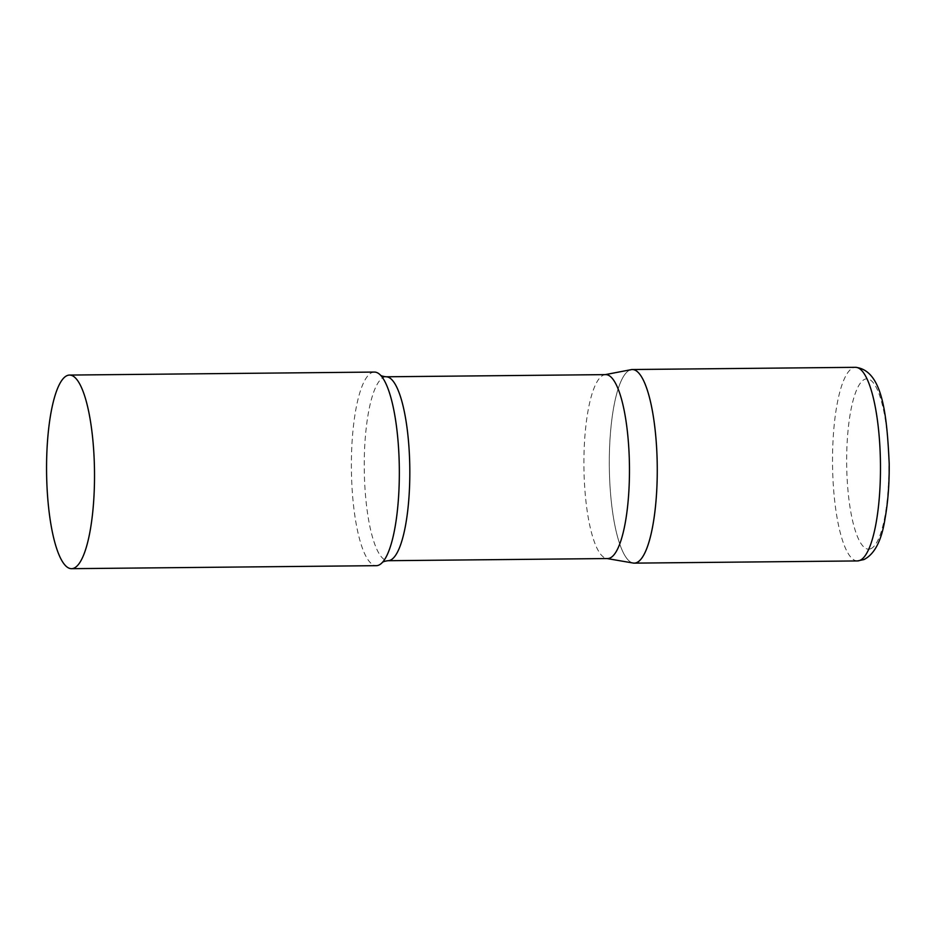 <?xml version="1.0" encoding="UTF-8"?>
<svg xmlns="http://www.w3.org/2000/svg" width="936" height="936" viewBox="0 0 936 936"><rect width="100%" height="100%" fill="white"/><g stroke="black" fill="none" stroke-linecap="round" stroke-linejoin="round"><path stroke-width="0.7" stroke-dasharray="4.68 3.51" d="M634.234 563.133A96.806 23.962 89.4 0 1 609.406 471.44A96.806 23.962 89.4 0 1 629.916 370.036M605.779 374.622A91.962 22.756 -90.6 0 0 604.75 374.728A91.962 22.756 -90.6 0 0 584.134 476.073A91.962 22.756 -90.6 0 0 606.563 558.464A91.962 22.756 -90.6 0 0 607.593 558.546M631.25 369.638A96.806 23.962 -90.6 0 0 609.535 476.307A96.806 23.962 -90.6 0 0 633.157 563.039M374.4 372.072A96.806 23.962 -90.6 0 0 351.62 478.858A96.806 23.962 -90.6 0 0 376.307 565.672M857.458 560.933A96.806 23.962 89.4 0 1 832.619 469.24A96.806 23.962 89.4 0 1 853.141 367.836A96.806 23.962 89.4 0 1 855.551 367.321M870.714 548.742A85.188 21.083 89.4 0 1 846.869 472.797A85.188 21.083 89.4 0 1 864.794 379.279A85.188 21.083 89.4 0 1 888.65 455.224A85.188 21.083 89.4 0 1 870.714 548.742M386.123 376.787A91.962 22.756 -90.6 0 0 364.478 478.237A91.962 22.756 -90.6 0 0 387.937 560.711"/><path stroke-width="1.4" d="M629.916 370.036A96.806 23.962 89.4 0 1 632.327 369.521A96.806 23.962 89.4 0 1 657.166 461.214A96.806 23.962 89.4 0 1 636.644 562.618A96.806 23.962 89.4 0 1 634.234 563.133L857.458 560.933L863.963 559.564C874.68 554.1 881.724 540.388 885.07 518.439C887.995 502.07 889.375 483.807 889.2 463.612C886.86 413.396 882.355 370.305 855.551 367.321A96.806 23.962 89.4 0 1 880.378 459.014A96.806 23.962 89.4 0 1 859.868 560.407A96.806 23.962 89.4 0 1 857.458 560.933M386.123 376.787A91.962 22.756 -90.6 0 1 409.594 459.272A91.962 22.756 -90.6 0 1 387.937 560.711L607.593 558.546A91.962 22.756 -90.6 0 0 629.238 457.107A91.962 22.756 -90.6 0 0 605.779 374.622L386.123 376.787C382.801 376.389 380.858 375.769 380.297 374.95A96.806 23.962 -90.6 0 0 374.4 372.072L69.592 375.067A96.806 23.962 -90.6 0 0 46.8 481.853A96.806 23.962 -90.6 0 0 71.499 568.678A96.806 23.962 -90.6 0 0 94.279 461.893A96.806 23.962 -90.6 0 0 69.592 375.067M607.078 558.558L633.157 563.039A96.806 23.962 -90.6 0 0 657.025 456.347A96.806 23.962 -90.6 0 0 631.25 369.638L605.264 374.634M71.499 568.678L376.307 565.672A96.806 23.962 -90.6 0 0 382.145 562.676A96.806 23.962 -90.6 0 0 399.099 458.886A96.806 23.962 -90.6 0 0 380.297 374.95M632.327 369.521L855.551 367.321M387.937 560.711C384.614 561.19 382.684 561.834 382.145 562.676"/></g></svg>
